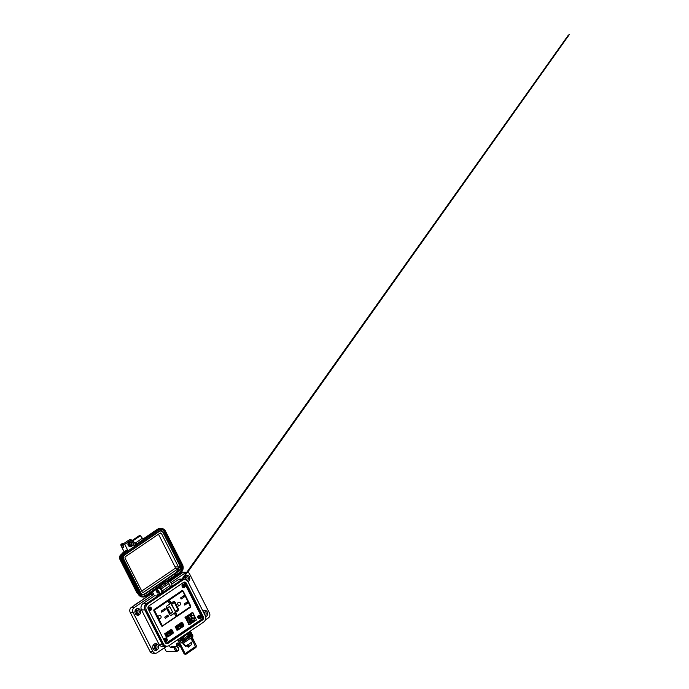 <?xml version="1.0" encoding="UTF-8"?>
<svg xmlns="http://www.w3.org/2000/svg" width="689" height="689" viewBox="0 0 689 689"><rect width="100%" height="100%" fill="white"/><g stroke="black" fill="none" stroke-linecap="round" stroke-linejoin="round"><path stroke-width="1.03" d="M162.173 626.292L190.328 607.388L190.707 605.915L183.145 591.024L181.853 590.688L154.241 609.438L153.862 610.902L161.415 625.801L162.707 626.137L161.657 626.103M182.706 591.007L183.145 591.024M164.74 633.897L165.687 633.932L164.731 633.889M169.201 631.124L168.504 631.21M168.676 631.098L169.382 631.003M170.459 629.884L171.001 629.901M166.101 633.225L165.412 633.312M165.575 633.2L166.282 633.105M165.541 634.431L165.92 633.415L165.541 634.431L166.747 636.8M167.746 637.006L173.034 633.415L173.327 632.399L172.121 630.022L171.122 629.815L165.834 633.406M165.627 634.431L166.833 636.8M166.049 634.026L167.341 636.576L172.905 632.795L171.613 630.246L166.049 634.026M165.92 633.415L171.208 629.824M169.175 633.949L171.544 633.475L170.286 633.191L170.932 633.734L169.175 633.949M167.091 636.085L168.452 635.577L167.194 635.301L168.176 635.611L167.031 635.964M170.355 632.717L172.905 632.795M166.936 635.034L171.768 631.753L171.32 630.857L166.488 634.138L166.549 635.017M171.32 630.857L170.743 630.84M177.667 629.789L176.728 629.755L178.227 629.892L176.978 630.254L175.17 626.689L181.629 622.305L181.853 622.744M175.221 626.783L176.16 626.818L175.213 626.775M179.674 624.01L178.985 624.096M179.149 623.984L179.863 623.889M180.94 622.77L181.483 622.787M176.582 626.112L175.884 626.198M176.057 626.086L176.763 625.991M176.022 627.317L176.401 626.301L176.022 627.317L177.219 629.686M178.227 629.892L183.515 626.301L183.808 625.285L182.602 622.908L181.603 622.701L176.315 626.292M176.108 627.317L177.314 629.686M176.522 626.912L177.822 629.462L183.386 625.681L182.094 623.132L176.522 626.912M176.401 626.301L181.689 622.71M179.657 626.835L182.025 626.361L180.768 626.077L181.414 626.62L179.657 626.835M177.573 628.971L178.925 628.463L177.667 628.187L178.649 628.497L177.512 628.85M180.828 625.603L183.386 625.681M177.417 627.92L182.249 624.639L181.793 623.743L176.961 627.024L177.03 627.903M181.793 623.743L181.224 623.726M165.877 643.362L201.128 619.6M201.782 617.198L184.497 583.135L183.601 582.394M171.372 629.858L171.148 629.419L164.688 633.802L166.497 637.368L167.186 636.903M192.403 612.573L185.108 617.198L189.148 624.734M182.396 590.525L181.853 590.688M188.691 624.734L189.372 624.742L188.648 624.639M187.761 617.284L188.183 618.007L187.985 617.163L188.545 617.361L188.243 618.197L187.451 618.102L187.761 617.284M188.545 617.361L187.959 617.155L188.545 617.361L188.218 618.197L187.451 618.102M188.812 620.333L189.406 619.902M189.553 622.046L189.441 622.615L190.233 622.684L190.595 621.848L189.983 621.495L190.758 621.728L190.319 622.856L189.268 622.727L189.432 621.9L189.415 622.615L190.233 622.684M190.595 621.848L190.035 621.693M189.983 621.495L190.758 621.728L190.293 622.856L189.242 622.727L190.293 622.856M191.594 614.355L192.3 615.759L193.867 615.475L194.884 617.482L193.91 618.92L194.617 620.324L191.637 622.348L188.605 616.379L191.594 614.355M189.242 620.582L189.897 620.083L190.086 621.194L189.329 620.755L189.604 621.495L189.044 621.245L189.242 620.582M190.216 620.651L189.561 621.013M189.165 620.927L189.578 621.495L189.019 621.245M189.578 621.495L189.044 621.245M188.269 619.256L188.347 618.334L189.087 618.438L187.778 619.695L187.442 619.032L188.269 619.256M188.347 618.334L189.087 618.438L188.864 619.144M188.941 618.541L187.752 619.695M187.778 617.249L188.183 618.007M188.243 618.197L187.425 618.102M188.364 617.465L188.157 618.007M189.699 619.635L188.872 620.496M189.415 622.615L190.207 622.684L189.415 622.615M189.957 621.495L190.732 621.728M190.56 621.848L190.009 621.693L190.56 621.848M192.3 615.759L189.811 615.561M190.862 620.823L191.292 620.531L190.577 619.127L190.147 619.42M191.292 620.531L194.617 620.324M192.188 620.246L191.473 618.843L193.91 618.92M194.608 618.446L194.315 617.869M193.876 617.852L194.884 617.482M193.962 618.016L192.283 617.964L191.146 615.725M192.687 615.501L193.299 615.863M190.061 621.194L189.303 620.755M187.58 618.911L187.847 619.437M188.907 618.541L188.416 618.498L188.907 618.541M188.321 618.326L189.062 618.438M187.554 617.723L188.002 618.093L187.709 617.525M187.572 617.999L188.002 618.093L187.572 617.999M189.871 615.682L189.372 615.863M191.749 620.548L191.042 619.144L191.473 618.843M190.371 615.699L191.714 618.352L192.283 617.964M191.714 618.352L190.078 615.69M190.069 619.265L191.43 618.343M191.042 619.144L190.577 619.127M189.992 621.03L189.449 620.651L190.043 620.711M187.744 617.525L188.028 618.093L187.589 617.723M135.518 604.623L135.182 604.623A1.481 0.62 -124.2 0 0 135.01 604.666L144.432 598.569L134.252 605.485M144.518 598.508L143.768 598.793M151.167 593.866L152.812 592.652M176.22 615.156A0.887 0.775 -88.1 0 1 175.445 613.623A0.887 0.775 -88.1 0 1 176.22 615.156M169.106 601.135A1.033 0.904 -88.1 0 1 170.019 602.918A1.033 0.904 -88.1 0 1 169.106 601.135M169.106 601.196A0.965 0.835 -88.1 0 1 169.942 602.849A0.965 0.835 -88.1 0 1 169.106 601.196M175.385 613.494A1.033 0.904 -88.1 0 1 176.289 615.277A1.033 0.904 -88.1 0 1 175.385 613.494M175.376 613.554A0.965 0.835 -88.1 0 1 176.22 615.217A0.965 0.835 -88.1 0 1 175.376 613.554M159.237 619.187L157.841 616.448L159.038 615.639A1.593 1.387 -88.1 0 1 160.434 618.377L159.237 619.187M165.326 618.3L164.757 617.18L167.823 615.096L168.392 616.224L165.326 618.3M161.743 612.202L161.174 611.074L164.964 608.508L165.532 609.627L161.743 612.202M179.855 605.192L178.658 606.001L177.262 603.263L178.46 602.453A1.593 1.387 -88.1 0 1 179.855 605.192L178.218 605.14M184.747 605.114L184.178 603.995L187.244 601.91L187.813 603.039L184.747 605.114M181.164 599.017L180.596 597.888L184.385 595.322L184.953 596.441L181.164 599.017M178.227 608.396A1.929 1.671 -88.1 0 1 177.616 611.04L171.828 614.967A1.929 1.671 -88.1 0 1 169.537 614.295L166.566 608.43A1.929 1.671 -88.1 0 1 167.169 605.795L172.956 601.859A1.929 1.671 -88.1 0 1 175.247 602.53L178.072 608.396A1.929 1.671 -88.1 0 1 177.469 611.031L171.682 614.967A1.929 1.671 -88.1 0 1 170.846 615.234M182.835 596.373L184.953 596.441M185.694 602.97L187.813 603.039M163.414 609.558L165.532 609.627M166.273 616.155L168.392 616.224M173.792 601.592A1.929 1.671 -88.1 0 1 175.101 602.53L178.072 608.396M175.187 611.332L171.389 604.58L173.998 602.513M170.476 613.71L167.298 608.172L169.348 606.475M171.819 603.977L174.463 602.694L177.796 609.265L175.333 611.367L171.527 603.969M169.821 606.664L172.534 612.021L170.622 613.753L167.591 608.18L169.821 606.664M169.95 602.789A0.887 0.775 -88.1 0 1 169.175 601.256A0.887 0.775 -88.1 0 1 169.95 602.789M176.875 645.653A1.171 1.016 91.9 0 0 176.952 643.328M177.202 645.869A1.456 1.266 91.9 0 0 177.288 643.13M176.582 645.257A1.456 1.266 91.9 0 0 178.778 643.776A1.456 1.266 91.9 0 0 176.582 645.257M188.889 634.535L188.536 634.018M182.335 639.771L181.25 638.186M169.287 645.395L170.338 647.479L172.095 646.282L176.195 646.42A2.334 0.982 55.8 0 1 178.373 648.461A2.334 0.982 55.8 0 1 178.529 650.356A2.334 0.982 55.8 0 1 178.236 650.433L176.952 651.303M164.395 647.798L166.161 651.286L176.479 651.622A2.334 0.982 -124.2 0 0 176.772 651.544A2.334 0.982 -124.2 0 0 176.617 649.658A2.334 0.982 -124.2 0 0 174.438 647.608L176.195 646.42M176.186 649.641A1.456 0.611 55.8 0 1 176.281 650.821A1.456 0.611 55.8 0 1 174.739 649.589A1.456 0.611 55.8 0 1 174.644 648.409A1.456 0.611 55.8 0 1 176.186 649.641M137.163 608.602A3.359 2.911 -88.1 0 1 138.825 610.109A3.359 2.911 -88.1 0 1 136.947 615.088M140.332 610.161A3.359 2.911 -88.1 0 1 140.306 613.572A3.359 2.911 -88.1 0 1 137.697 615.225A3.359 2.911 -88.1 0 1 135.285 613.58A3.359 2.911 -88.1 0 1 135.311 610.17A3.359 2.911 -88.1 0 1 137.921 608.516A3.359 2.911 -88.1 0 1 140.332 610.161M154.982 643.733A3.359 2.911 -88.1 0 1 156.644 645.24A3.359 2.911 -88.1 0 1 154.775 650.218M158.151 645.292A3.359 2.911 -88.1 0 1 158.125 648.702A3.359 2.911 -88.1 0 1 155.516 650.356A3.359 2.911 -88.1 0 1 153.104 648.711A3.359 2.911 -88.1 0 1 153.13 645.3A3.359 2.911 -88.1 0 1 155.74 643.647A3.359 2.911 -88.1 0 1 158.151 645.292M158.255 593.04A1.309 0.551 -124.2 0 0 158.496 593.005A1.309 0.551 -124.2 0 0 158.401 591.937A1.309 0.551 -124.2 0 0 157.014 590.835A1.309 0.551 -124.2 0 0 156.894 591.041M158.41 587.915L158.677 587.924A2.92 1.223 55.8 0 1 161.39 590.473A2.92 1.223 55.8 0 1 161.588 592.841A2.92 1.223 55.8 0 1 161.217 592.936L159.615 594.03M156.214 589.396L156.481 589.405A2.92 1.223 55.8 0 1 159.202 591.963A2.92 1.223 55.8 0 1 159.392 594.331A2.92 1.223 55.8 0 1 159.03 594.426L157.523 594.374A1.171 0.491 -124.2 0 0 157.376 594.418A1.171 0.491 -124.2 0 0 157.454 595.365L157.764 595.968L146.275 603.762A4.556 3.953 91.9 0 0 144.845 609.998L162.26 644.327A4.556 3.953 91.9 0 0 165.524 646.558A4.556 3.953 91.9 0 0 167.151 646.213M168.495 581.068L168.762 581.077A2.92 1.223 55.8 0 1 171.475 583.635A2.92 1.223 55.8 0 1 171.673 585.994A2.92 1.223 55.8 0 1 171.303 586.089L170.338 586.744M186.263 575.272A3.359 2.911 -88.1 0 1 187.925 576.771A3.359 2.911 -88.1 0 1 187.417 580.896M184.058 579.234A3.359 2.911 -88.1 0 1 187.02 575.177A3.359 2.911 -88.1 0 1 189.432 576.822A3.359 2.911 -88.1 0 1 187.968 581.645M204.09 610.394A3.359 2.911 -88.1 0 1 205.753 611.901A3.359 2.911 -88.1 0 1 205.339 615.906M202.902 611.065A3.359 2.911 -88.1 0 1 204.84 610.308A3.359 2.911 -88.1 0 1 207.251 611.953A3.359 2.911 -88.1 0 1 205.632 616.844M135.664 610.084A1.895 1.645 -88.1 0 1 135.552 613.52M135.087 613.115A1.895 1.645 91.9 0 0 137.731 610.859A1.895 1.645 91.9 0 0 135.182 610.454M184.773 576.745A1.895 1.645 -88.1 0 1 185.272 579.656M186.323 580.052A1.895 1.645 91.9 0 0 185.47 576.59A1.895 1.645 91.9 0 0 184.282 577.115M204.659 614.536A1.895 1.645 91.9 0 0 203.238 611.72M153.492 645.205A1.895 1.645 -88.1 0 1 153.38 648.65M152.915 648.246A1.895 1.645 91.9 0 0 155.55 645.981A1.895 1.645 91.9 0 0 153.001 645.576M177.917 647.729L178.951 647.023A2.334 2.024 91.9 0 0 179.683 643.827L177.616 639.745M181.715 636.955A0.878 0.758 -88.1 0 1 181.939 637.239L182.835 638.996A2.041 0.853 55.8 0 1 182.973 640.649A2.041 0.853 55.8 0 1 182.809 640.71M183.162 639.986A2.041 0.853 -124.2 0 0 183.842 640.055A2.041 0.853 -124.2 0 0 183.713 638.393L182.818 636.645A0.878 0.758 -88.1 0 1 182.714 636.274M188.295 632.493A0.878 0.758 -88.1 0 1 188.519 632.769L189.406 634.526A2.041 0.853 55.8 0 1 189.544 636.188A2.041 0.853 55.8 0 1 188.855 636.119M189.733 635.525A2.041 0.853 -124.2 0 0 190.422 635.585A2.041 0.853 -124.2 0 0 190.285 633.932L189.397 632.175A0.878 0.758 -88.1 0 1 189.294 631.813M185.332 579.69A4.556 3.953 91.9 0 0 183.662 579.199A4.556 3.953 91.9 0 0 181.526 579.828L170.019 587.596M167.832 589.086L159.951 594.478L159.753 594.09M157.764 595.968L154.439 595.856L142.95 603.659A4.556 3.953 91.9 0 0 141.521 609.894L158.935 644.215A4.556 3.953 91.9 0 0 162.208 646.446A4.556 3.953 91.9 0 0 163.879 646.075M181.982 579.561A4.556 3.953 91.9 0 0 180.337 579.087A4.556 3.953 91.9 0 0 178.201 579.725L171.699 584.134M187.253 634.199L186.986 633.759A1.628 0.68 55.8 0 1 187.15 633.372A1.628 0.68 55.8 0 1 188.872 634.75A1.628 0.68 55.8 0 1 188.975 636.068A1.628 0.68 55.8 0 1 188.088 635.775M170.338 647.479L174.438 647.608M154.439 595.856L153.673 594.349L134.166 607.595A3.505 3.04 91.9 0 0 133.063 612.392L152.924 651.536A3.505 3.04 91.9 0 0 155.438 653.25A3.505 3.04 91.9 0 0 157.083 652.759L166.325 646.489M153.673 594.349L150.788 594.254L153.294 594.237A1.171 0.491 -124.2 0 0 153.165 593.35L152.458 591.954M205.313 620.014L208.371 617.938A3.505 3.04 91.9 0 0 209.473 613.141L189.621 573.997A3.505 3.04 91.9 0 0 187.107 572.283A3.505 3.04 91.9 0 0 185.462 572.774L170.881 582.67M185.642 572.654A3.505 3.04 91.9 0 0 184.213 572.189A3.505 3.04 91.9 0 0 182.568 572.68L169.658 581.438M150.788 594.254L131.272 607.5A3.505 3.04 91.9 0 0 130.169 612.297L150.03 651.441A3.505 3.04 91.9 0 0 152.545 653.155A3.505 3.04 91.9 0 0 154.009 652.784M152.846 592.721L150.736 594.159M183.575 582.394A2.265 1.972 -88.1 0 1 186.271 583.187L203.333 616.81A2.265 1.972 -88.1 0 1 202.618 619.919L167.978 643.431A2.265 1.972 -88.1 0 1 165.282 642.639L148.23 609.016A2.265 1.972 -88.1 0 1 148.945 605.907L183.575 582.394A2.334 2.024 -88.1 0 1 185.04 583.514L201.851 616.638A2.334 2.024 -88.1 0 1 201.11 619.833L166.919 643.052A2.334 2.024 -88.1 0 1 165.894 643.38M180.044 639.857L180.983 640.606L179.984 639.134L180.044 639.857M178.451 639.728L178.417 639.203M190.397 634.173L189.759 632.89M183.205 642.923L185.858 646.118L187.804 644.792A1.593 0.672 55.8 0 1 188.261 645.49A1.593 0.672 55.8 0 1 188.467 646.661L191.585 644.542A1.593 0.672 -124.2 0 0 191.378 643.371A1.593 0.672 -124.2 0 0 190.922 642.682L192.877 641.356L191.086 642.889M188.467 646.661L188.192 647.212L187.46 646.334L187.563 645.283L185.617 646.601L182.663 643.052A1.456 0.611 55.8 0 1 182.542 642.906M189.854 631.434A1.748 0.732 -124.2 0 1 191.456 632.967L192.765 635.542A1.033 0.904 91.9 0 1 192.438 636.963L183.86 642.785A1.033 0.904 -88.1 0 1 182.628 642.424L180.897 642.363A1.033 0.904 91.9 0 0 182.129 642.734L182.904 642.759M179.717 638.315A1.748 0.732 55.8 0 1 181.328 639.848L182.628 642.424M180.897 642.363L180.406 641.399A1.163 0.491 -124.2 0 0 179.321 640.374L178.744 640.357A1.163 0.491 55.8 0 1 178.382 640.21L178.012 640.52M189.337 632.037A1.748 0.732 55.8 0 1 190.681 633.492L191.8 635.706L190.319 635.654M180.501 637.781A1.748 0.732 -124.2 0 1 182.103 639.314L183.575 641.631L191.8 635.706M190.104 635.809L189.354 636.429A1.456 0.611 -124.2 0 0 189.165 636.481A1.456 0.611 -124.2 0 0 189.053 636.636M185.858 646.118L185.617 646.601M190.388 638.359L192.877 641.356M187.563 645.283L190.922 642.682M191.585 644.542L188.192 647.212M180.716 639.917L180.036 639.538L180.621 640.408L180.716 639.917M187.847 635.18L188.502 635.499L188.441 634.776L187.503 634.026L187.563 634.75M184.041 639.392A1.628 0.68 -124.2 0 0 183.842 638.16A1.628 0.68 -124.2 0 0 183.067 637.127M183.248 637.48A1.628 0.68 55.8 0 1 183.739 638.229A1.628 0.68 55.8 0 1 184.006 639.211M188.553 635.43L188.708 635.508A1.042 0.439 -124.2 0 0 188.743 635.206L188.51 634.931M189.019 636.033A1.628 0.68 -124.2 0 0 189.07 635.999A1.628 0.68 -124.2 0 0 188.967 634.681A1.628 0.68 -124.2 0 0 187.244 633.312A1.628 0.68 -124.2 0 0 187.201 633.346M188.304 634.543L188.269 634.268A1.042 0.439 -124.2 0 0 187.942 633.966L187.856 634.095M157.393 592.376L156.704 591.989L157.307 592.867L157.393 592.376M157.497 592.764A1.206 0.508 -124.2 0 0 157.962 593.074A1.206 0.508 -124.2 0 0 158.229 593.057A1.206 0.508 -124.2 0 0 158.151 592.075A1.206 0.508 -124.2 0 0 156.877 591.059A1.206 0.508 -124.2 0 0 156.756 591.3A1.206 0.508 -124.2 0 0 156.868 591.851M146.378 610.273L163.431 643.896A4.737 4.108 91.9 0 0 166.833 646.213A4.737 4.108 91.9 0 0 169.055 645.55L203.686 622.038A4.737 4.108 91.9 0 0 205.184 615.553L188.123 581.929A4.737 4.108 91.9 0 0 184.721 579.613A4.737 4.108 91.9 0 0 182.499 580.276L147.868 603.788A4.737 4.108 91.9 0 0 146.378 610.273L145.19 610.239L162.251 643.862A4.737 4.108 91.9 0 0 165.653 646.179A4.737 4.108 91.9 0 0 166.247 646.144M166.325 643.629A2.265 1.972 91.9 0 0 166.798 643.397L201.429 619.885A2.265 1.972 91.9 0 0 202.144 616.776L185.083 583.152A2.265 1.972 91.9 0 0 184.041 582.162M184.127 579.647A4.737 4.108 91.9 0 0 183.532 579.578A4.737 4.108 91.9 0 0 181.319 580.233L146.679 603.753A4.737 4.108 91.9 0 0 145.19 610.239M132.589 545.094A2.334 2.024 -88.1 0 1 128.765 544.775A2.334 2.024 -88.1 0 1 132.434 542.906M130.264 546.463A2.334 2.024 -88.1 0 1 128.929 542.157A2.334 2.024 -88.1 0 1 130.419 541.89M131.28 543.035A1.309 1.137 91.9 0 0 129.627 544.517A1.309 1.137 91.9 0 0 131.685 544.904M123.064 547.488L123.503 547.497A1.456 0.611 -124.2 0 0 123.684 547.454A1.456 0.611 -124.2 0 0 123.486 546.084A1.456 0.611 -124.2 0 0 122.229 544.99L121.789 544.973A1.456 0.611 -124.2 0 0 121.608 545.025A1.456 0.611 -124.2 0 0 121.807 546.394A1.456 0.611 -124.2 0 0 123.064 547.488L123.822 546.971M124.141 551.846L121.273 546.196A2.334 0.973 55.8 0 1 121.118 544.301A2.334 0.973 55.8 0 1 121.41 544.224L124.735 544.336L127.663 550.106L126.673 550.158M126.793 550.072L123.202 552.518L124.063 552.544L127.663 550.106M132.856 542.923L131.306 539.866L124.735 544.336M124.063 552.544A6.012 5.219 91.9 0 0 122.177 560.777L139.075 594.09A6.012 5.219 91.9 0 0 143.398 597.027A6.012 5.219 91.9 0 0 146.214 596.192L159.452 587.209L159.831 587.958L161.148 587.062L160.382 585.564L145.827 595.442A5.133 4.461 -88.1 0 1 143.424 596.157A5.133 4.461 -88.1 0 1 139.729 593.642L122.831 560.329A5.133 4.461 -88.1 0 1 124.451 553.293L158.815 529.962A5.133 4.461 -88.1 0 1 161.217 529.247A5.133 4.461 -88.1 0 1 164.912 531.762L181.81 565.075A5.133 4.461 -88.1 0 1 180.191 572.111L165.644 581.99L166.402 583.497L167.72 582.601L167.341 581.852L180.578 572.86A6.012 5.219 91.9 0 0 182.473 564.627L165.567 531.314A6.012 5.219 91.9 0 0 161.252 528.377A6.012 5.219 91.9 0 0 158.427 529.212L134.234 545.636L133.985 545.145M131.306 539.866L129.282 539.806L124.029 543.371L122.728 543.328A2.334 0.973 -124.2 0 0 122.435 543.406A2.334 0.973 -124.2 0 0 122.254 543.655M132.874 542.923L132.65 542.174M159.831 587.958L159.977 587.967A1.163 0.491 55.8 0 1 161.062 588.983L162.079 590.99A2.334 0.973 55.8 0 1 162.234 592.885A2.334 0.973 55.8 0 1 161.941 592.962L161.441 592.945M135.001 543.328L136.543 543.457M158.427 529.212L157.566 529.186L144.104 538.316L142.373 538.264L134.975 543.285M166.402 583.497L164.24 583.428L160.563 585.917M162.415 592.643L169.83 587.605A2.334 0.973 -124.2 0 0 170.123 587.528A2.334 0.973 -124.2 0 0 169.968 585.633L168.951 583.626A1.163 0.491 -124.2 0 0 167.866 582.61L167.72 582.601M145.827 595.442L164.998 581.723L165.644 581.99M164.24 583.428L163.793 582.541M165.119 581.972L180.191 572.111M160.959 529.247A5.133 4.461 -88.1 0 1 164.387 531.744L181.293 565.058A5.133 4.461 -88.1 0 1 179.674 572.094M145.31 595.425A5.133 4.461 -88.1 0 1 143.166 596.14M159.865 585.547L160.382 585.564M132.538 542.26L131.771 540.753L139.221 535.689L140.384 535.732L142.373 538.264M131.771 540.753L132.925 540.787L134.743 543.096M140.384 535.732L132.925 540.787M143.079 594.685A3.678 3.195 -88.1 0 1 142.95 594.685A3.678 3.195 -88.1 0 1 140.306 592.885L123.409 559.571A3.678 3.195 -88.1 0 1 124.563 554.533L158.926 531.202A3.678 3.195 -88.1 0 1 160.649 530.685A3.678 3.195 -88.1 0 1 160.787 530.694M123.667 559.58A3.678 3.195 -88.1 0 1 124.821 554.542L159.185 531.21A3.678 3.195 -88.1 0 1 160.916 530.694A3.678 3.195 -88.1 0 1 163.551 532.494L180.458 565.807A3.678 3.195 -88.1 0 1 179.295 570.845L144.931 594.176A3.678 3.195 -88.1 0 1 143.209 594.693A3.678 3.195 -88.1 0 1 140.565 592.893L123.409 559.571M140.789 592.747L123.882 559.425A3.385 2.937 -88.1 0 1 124.95 554.791L159.314 531.46A3.385 2.937 -88.1 0 1 160.907 530.986A3.385 2.937 -88.1 0 1 163.336 532.649L180.234 565.962A3.385 2.937 -88.1 0 1 179.174 570.595L144.811 593.927A3.385 2.937 -88.1 0 1 143.217 594.4A3.385 2.937 -88.1 0 1 140.789 592.747M160.77 530.986A3.385 2.937 -88.1 0 1 163.078 532.64L179.975 565.953A3.385 2.937 -88.1 0 1 178.907 570.587L144.544 593.918A3.385 2.937 -88.1 0 1 143.088 594.392M142.063 591.696L125.157 558.374A1.344 1.163 -88.1 0 1 125.587 556.54L159.951 533.208A1.344 1.163 -88.1 0 1 161.545 533.682L178.442 566.995A1.344 1.163 -88.1 0 1 178.02 568.83L143.656 592.161A1.344 1.163 -88.1 0 1 142.063 591.696M158.479 534.199L175.066 566.883A1.344 1.163 -88.1 0 1 174.636 568.718L141.736 591.059M133.821 543.121A1.094 0.947 -88.1 0 1 134.777 544.999A1.094 0.947 -88.1 0 1 133.821 543.121M132.762 544.93A1.094 0.947 -88.1 0 1 131.814 543.061A1.094 0.947 -88.1 0 1 132.822 543.087M185.78 634.199L186.202 634.827L185.556 634.354M183.86 586.253L184.557 586.46A2.541 1.249 -125.8 0 0 184.454 586.132A2.532 1.421 -100 0 0 184.445 585.977A2.532 1.214 -47.3 0 0 184.514 585.848A2.541 0.861 -24.6 0 0 184.747 585.65A0.835 0.723 91.9 0 0 184.549 585.271A2.541 0.474 150.9 0 1 184.316 585.452L184.187 585.478A2.532 0.913 -148.9 0 0 184.066 585.383A2.541 1.249 -125.8 0 0 183.86 585.064A0.835 0.723 91.9 0 0 183.524 585.288A2.541 0.87 57.4 0 1 183.722 585.616A2.532 1.042 81.2 0 1 183.748 585.771A2.532 0.827 129.3 0 1 183.662 585.9A2.541 0.474 150.9 0 1 183.343 586.098A0.835 0.723 91.9 0 0 183.532 586.477A2.541 0.861 -24.6 0 0 183.86 586.296L184.006 586.27A2.532 0.525 35.5 0 1 184.109 586.365A2.541 0.87 57.4 0 1 184.23 586.683A0.835 0.723 91.9 0 0 184.557 586.46M183.851 586.236L183.989 585.693A0.56 0.482 91.9 0 0 183.911 585.521M184.531 587.295A1.662 1.447 91.9 0 0 183.076 584.436A1.662 1.447 91.9 0 0 184.531 587.295M183.386 585.323L183.86 585.064M183.61 585.417L184.066 585.383M183.687 585.547L184.187 585.478M183.989 585.693L184.747 585.65M183.36 586.167L184.006 586.27M183.894 585.753L184.514 585.848M183.774 585.934L184.445 585.977M183.799 586.15L184.454 586.132M183.369 586.201L183.86 586.296M150.099 609.179L150.805 609.377A2.541 1.249 -125.8 0 0 150.693 609.05A2.532 1.421 -100 0 0 150.684 608.895A2.532 1.214 -47.3 0 0 150.762 608.766A2.541 0.861 -24.6 0 0 150.986 608.568A0.835 0.723 91.9 0 0 150.796 608.189A2.541 0.474 150.9 0 1 150.555 608.378L150.426 608.396A2.532 0.913 -148.9 0 0 150.314 608.301A2.541 1.249 -125.8 0 0 150.099 607.982A0.835 0.723 91.9 0 0 149.763 608.215A2.541 0.87 57.4 0 1 149.969 608.533A2.532 1.042 81.2 0 1 149.995 608.697A2.532 0.827 129.3 0 1 149.901 608.818A2.541 0.474 150.9 0 1 149.582 609.016A0.835 0.723 91.9 0 0 149.771 609.395A2.541 0.861 -24.6 0 0 150.099 609.214L150.245 609.197A2.532 0.525 35.5 0 1 150.348 609.291A2.541 0.87 57.4 0 1 150.469 609.601A0.835 0.723 91.9 0 0 150.805 609.377M150.09 609.162L150.228 608.611A0.56 0.482 91.9 0 0 150.15 608.439M150.77 610.213A1.662 1.447 91.9 0 0 149.324 607.354A1.662 1.447 91.9 0 0 150.77 610.213M149.625 608.249L150.099 607.982M149.849 608.335L150.314 608.301M149.926 608.473L150.426 608.396M150.228 608.611L150.986 608.568M149.599 609.085L150.245 609.197M150.133 608.671L150.762 608.766M150.021 608.852L150.684 608.895M150.047 609.067L150.693 609.05M149.608 609.119L150.099 609.214M165.885 640.288L166.592 640.486A2.541 1.249 -125.8 0 0 166.48 640.167A2.532 1.421 -100 0 0 166.471 640.012A2.532 1.214 -47.3 0 0 166.54 639.883A2.541 0.861 -24.6 0 0 166.772 639.685A0.835 0.723 91.9 0 0 166.583 639.306A2.541 0.474 150.9 0 1 166.342 639.487L166.213 639.513A2.532 0.913 -148.9 0 0 166.101 639.418A2.541 1.249 -125.8 0 0 165.885 639.099A0.835 0.723 91.9 0 0 165.549 639.323A2.541 0.87 57.4 0 1 165.756 639.65A2.532 1.042 81.2 0 1 165.773 639.805A2.532 0.827 129.3 0 1 165.687 639.935A2.541 0.474 150.9 0 1 165.369 640.133A0.835 0.723 91.9 0 0 165.558 640.512A2.541 0.861 -24.6 0 0 165.885 640.331L166.032 640.305A2.532 0.525 35.5 0 1 166.135 640.4A2.541 0.87 57.4 0 1 166.256 640.718A0.835 0.723 91.9 0 0 166.592 640.486M165.877 640.27L166.015 639.728A0.56 0.482 91.9 0 0 165.937 639.556M166.557 641.33A1.662 1.447 91.9 0 0 165.11 638.47A1.662 1.447 91.9 0 0 166.557 641.33M165.412 639.358L165.885 639.099M165.636 639.452L166.101 639.418M165.713 639.581L166.213 639.513M166.015 639.728L166.772 639.685M165.386 640.202L166.032 640.305M165.92 639.788L166.54 639.883M165.808 639.969L166.471 640.012M165.825 640.184L166.48 640.167M165.394 640.236L165.885 640.331M199.638 617.37L200.344 617.568A2.541 1.249 -125.8 0 0 200.241 617.249A2.532 1.421 -100 0 0 200.223 617.094A2.532 1.214 -47.3 0 0 200.301 616.965A2.541 0.861 -24.6 0 0 200.533 616.767A0.835 0.723 91.9 0 0 200.335 616.388A2.541 0.474 150.9 0 1 200.103 616.569L199.974 616.595A2.532 0.913 -148.9 0 0 199.853 616.5A2.541 1.249 -125.8 0 0 199.638 616.181A0.835 0.723 91.9 0 0 199.31 616.405A2.541 0.87 57.4 0 1 199.509 616.733A2.532 1.042 81.2 0 1 199.534 616.888A2.532 0.827 129.3 0 1 199.448 617.017A2.541 0.474 150.9 0 1 199.121 617.206A0.835 0.723 91.9 0 0 199.319 617.594A2.541 0.861 -24.6 0 0 199.646 617.413L199.793 617.387A2.532 0.525 35.5 0 1 199.896 617.482A2.541 0.87 57.4 0 1 200.017 617.792A0.835 0.723 91.9 0 0 200.344 617.568M199.629 617.353L199.767 616.81A0.56 0.482 91.9 0 0 199.698 616.629M200.318 618.412A1.662 1.447 91.9 0 0 198.863 615.553A1.662 1.447 91.9 0 0 200.318 618.412M199.173 616.44L199.638 616.181M199.388 616.534L199.853 616.5M199.474 616.664L199.974 616.595M199.767 616.81L200.533 616.767M199.681 616.87L200.301 616.965M199.56 617.043L200.223 617.094M199.586 617.266L200.241 617.249M191.904 612.581L192.679 612.607L185.014 617.318M192.842 612.762L185.875 617.49L189.466 624.57L196.434 619.842L192.842 612.762M185.057 617.559L185.651 617.577L189.475 624.716L196.443 619.979L192.911 612.702L191.938 612.555M188.674 624.69L189.294 624.716M189.475 624.716L196.443 619.979L192.911 612.676M136.517 611.307L134.949 611.229M133.942 605.691L135.01 604.666A1.481 0.62 -124.2 0 0 134.889 604.839M153.888 610.962L153.94 610.971A1.189 1.033 -88.1 0 1 154.017 609.636M161.26 625.5L153.94 610.971L154.672 610.678A0.594 0.517 -88.1 0 1 154.861 609.86L182.034 591.412L181.534 590.904M182.955 591.429L190.345 605.872L189.966 607.448L162.837 625.836M181.724 590.774A1.189 1.033 -88.1 0 1 182.886 591.308L190.112 606.156L182.973 591.343L181.801 590.723M154.362 609.352L154.861 609.86M154.672 610.678L162.044 625.207L161.312 625.5A1.189 1.033 -88.1 0 0 162.165 626.077L189.923 606.966A0.594 0.517 91.9 0 0 190.112 606.156M189.923 606.966L162.716 625.913A1.189 1.033 -88.1 0 1 162.165 626.077L161.614 626.06M190.319 605.967A1.189 1.033 -88.1 0 1 190.018 607.362M182.034 591.412A0.594 0.517 -88.1 0 1 182.74 591.618M162.044 625.207A0.594 0.517 91.9 0 0 162.75 625.414M160.434 618.377L158.797 618.326M182.835 638.996L183.713 638.393M189.406 634.526L190.285 633.932M158.84 594.418L157.454 595.365M146.275 603.762L142.95 603.659M141.521 609.894L144.845 609.998M181.526 579.828L178.201 579.725M187.916 632.752L188.519 632.769M181.336 637.213L181.939 637.239M162.26 644.327L158.935 644.215M130.169 612.297L133.063 612.392M134.166 607.595L131.272 607.5M152.924 651.536L150.03 651.441M158.677 587.924L156.481 589.405M168.762 581.077L167.41 581.99M185.462 572.774L182.568 572.68M182.103 639.314L181.328 639.848M191.456 632.967L190.681 633.492M191.706 636.111L189.975 636.059M189.354 636.429L182.869 640.83M167.978 643.431L166.798 643.397M202.618 619.919L201.429 619.885M203.333 616.81L202.144 616.776M186.271 583.187L185.083 583.152M163.431 643.896L162.251 643.862M147.868 603.788L146.679 603.753M182.499 580.276L181.319 580.233L568.726 34.932L187.279 572.292M122.728 543.328L121.41 544.224M120.902 554.748L121.023 554.662A3.385 2.937 91.9 0 0 119.955 559.296L120.713 559.322M123.081 552.595L123.202 552.518A6.012 5.219 -88.1 0 0 121.307 560.751L122.177 560.777M121.247 560.631L138.144 593.944M142.959 596.993A6.012 5.219 -88.1 0 1 142.528 597.001A6.012 5.219 -88.1 0 1 138.205 594.064L139.075 594.09M137.421 592.635L136.861 592.618A3.385 2.937 91.9 0 0 138.076 593.918M119.895 559.175L136.801 592.497M136.655 543.38L135.208 544.362M160.813 528.377A6.012 5.219 91.9 0 0 160.382 528.342A6.012 5.219 91.9 0 0 157.566 529.186L157.445 529.264M159.977 587.967L167.866 582.61M181.81 565.075L181.293 565.058M164.912 531.762L164.387 531.744M169.968 585.633L162.079 590.99M168.951 583.626L161.062 588.983M143.656 592.161L142.408 592.118M178.02 568.83L174.636 568.718M178.442 566.995L175.066 566.883M161.545 533.682L159.357 533.605M185.212 653.603L185.703 654.378M178.408 639.728L178.373 639.228M178.305 640.159L178.554 639.659M184.979 584.883A1.748 1.524 91.9 0 0 182.396 586.752A1.748 1.524 91.9 0 0 184.471 587.372M183.687 584.117A1.748 1.524 91.9 0 0 182.232 586.752A1.748 1.524 91.9 0 0 183.567 587.605M151.218 607.801A1.748 1.524 91.9 0 0 148.635 609.679A1.748 1.524 91.9 0 0 150.719 610.29M149.926 607.035A1.748 1.524 91.9 0 0 148.299 609.162M148.772 610.092A1.748 1.524 91.9 0 0 149.814 610.523M167.005 638.91A1.748 1.524 91.9 0 0 164.421 640.787A1.748 1.524 91.9 0 0 166.505 641.399M165.713 638.143A1.748 1.524 91.9 0 0 164.085 640.27M164.559 641.209A1.748 1.524 91.9 0 0 165.601 641.64M200.766 615.992A1.748 1.524 91.9 0 0 198.182 617.869A1.748 1.524 91.9 0 0 200.258 618.481M199.465 615.225A1.748 1.524 91.9 0 0 198.01 617.861A1.748 1.524 91.9 0 0 199.354 618.722M181.965 580.259L182.309 579.776M187.597 572.344L569.415 34.45L181.689 580.25M187.055 572.283L568.261 35.251L181.405 579.828M181.629 580.25L182.077 579.621M156.851 589.155L156.17 590.309M171.94 579.897L173.034 577.985M176.22 572.413L179.95 565.902M181.061 564.61L176.797 572.016M176.625 572.326L174.885 575.341M173.585 577.606L172.483 579.527M152.786 592.6L150.925 594.021M178.529 650.356L176.772 651.544M161.588 592.841L159.392 594.331M171.673 585.994L170.355 586.89M183.662 579.199L180.337 579.087M190.422 635.585L189.544 636.188M183.842 640.055L182.973 640.649M165.524 646.558L162.208 646.446M155.438 653.25L152.545 653.155M187.107 572.283L184.213 572.189M181.646 642.871L183.377 642.932M189.165 636.481L182.843 640.779M187.503 634.026L183.033 637.058M188.502 635.499L184.006 638.548M156.704 591.989L156.756 591.3M160.709 588.458L160.192 588.811M157.307 592.867L157.962 593.074M166.833 646.213L165.653 646.179M184.721 579.613L183.532 579.578M130.807 541.855L130.032 541.83M122.435 543.406L121.118 544.301M121.436 554.352L120.954 554.679C119.49 555.902 119.137 557.427 119.877 559.27L136.775 592.583L138.084 593.944M126.724 550.098L123.124 552.535C120.541 554.697 119.903 557.427 121.23 560.717L138.127 594.03C139.126 595.873 140.59 596.872 142.528 597.001L143.398 597.027M130.652 546.523L129.876 546.498M144.061 538.316L157.488 529.204L161.252 528.377M162.234 592.885L170.123 587.528M136.586 543.397L135.216 544.327M131.823 543.053L130.255 543.001M134.329 542.975L132.322 542.906M131.763 544.904L129.739 544.844M134.26 545.154L132.254 545.085M179.924 645.429L184.144 653.904L185.763 654.361L195.96 647.436L196.374 645.757L192.102 637.187M191.318 637.73L195.426 646.652L185.143 653.603L178.373 640.193M186.202 634.827L187.081 633.966M183.765 584.117C185.272 584.074 185.823 586.572 184.506 587.364L183.489 587.605C181.982 587.648 181.431 585.15 182.749 584.358L183.765 584.117M148.247 609.067L148.988 607.276L150.013 607.035C151.511 606.992 152.071 609.489 150.745 610.282L148.79 610.135M164.034 640.176L164.774 638.393L165.791 638.143C167.298 638.109 167.858 640.606 166.531 641.39L164.576 641.244M199.552 615.225C201.05 615.182 201.61 617.688 200.292 618.472L199.276 618.722C197.769 618.765 197.209 616.259 198.535 615.475L199.552 615.225"/></g></svg>
